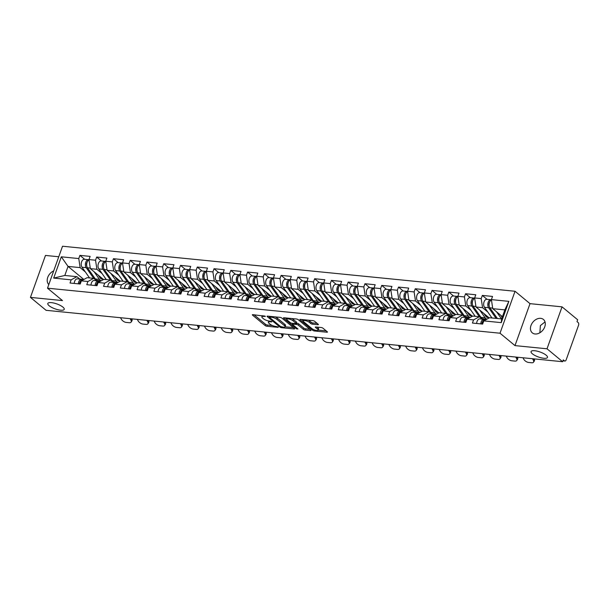 <?xml version="1.0" encoding="UTF-8"?>
<svg xmlns="http://www.w3.org/2000/svg" width="609" height="609" viewBox="0 0 609 609"><rect width="100%" height="100%" fill="white"/><g stroke="black" fill="none" stroke-linecap="round" stroke-linejoin="round"><path stroke-width="0.91" d="M62.902 307.103A8.716 2.619 19.7 0 1 64.227 309.364A8.716 2.619 19.7 0 1 57.977 309.737A8.716 2.619 19.7 0 1 49.139 305.741A8.716 2.619 19.7 0 1 47.814 303.48A8.716 2.619 19.7 0 1 54.064 303.099A8.716 2.619 19.7 0 1 62.902 307.103M546.151 355.192A8.716 2.619 19.7 0 1 547.476 357.445A8.716 2.619 19.7 0 1 541.226 357.826A8.716 2.619 19.7 0 1 532.395 353.821A8.716 2.619 19.7 0 1 531.063 351.568A8.716 2.619 19.7 0 1 537.313 351.187A8.716 2.619 19.7 0 1 546.151 355.192M265.349 316.261L252.91 314.663A1.34 0.403 -160.3 0 0 252.354 314.792A1.34 0.403 -160.3 0 0 252.56 315.142L265.151 325.564A1.34 0.403 -160.3 0 0 266.909 326.249L278.115 327.36L278.366 327.033L275.687 326.409A4.278 1.287 -160.3 0 1 270.076 324.216L269.026 323.349A4.278 1.287 -160.3 0 1 268.371 322.245A4.278 1.287 -160.3 0 1 270.16 321.834L271.858 321.643L269.178 321.019A4.278 1.287 -160.3 0 1 263.568 318.834L262.517 317.967A4.278 1.287 -160.3 0 1 261.862 316.855A4.278 1.287 -160.3 0 1 263.651 316.444L265.349 316.261M539.886 332.75L540.366 325.594L545.032 321.933M535.067 333.983A8.716 6.394 129.6 0 1 532.312 332.872A8.716 6.394 129.6 0 1 531.809 323.714A8.716 6.394 129.6 0 1 540.67 318.332A8.716 6.394 129.6 0 1 543.426 319.443A8.716 6.394 129.6 0 1 543.936 328.601A8.716 6.394 129.6 0 1 535.067 333.983M48.811 284.563A8.716 6.394 129.6 0 1 47.738 277.392A8.716 6.394 129.6 0 1 53.691 270.914M317.822 324.719A1.34 0.403 -160.3 0 0 318.385 324.589A1.34 0.403 -160.3 0 0 318.18 324.239L314.647 321.316A1.34 0.403 -160.3 0 0 312.889 320.631L300.443 319.398A1.34 0.403 -160.3 0 0 299.887 319.519A1.34 0.403 -160.3 0 0 300.085 319.87L312.683 330.291A1.34 0.403 -160.3 0 0 314.434 330.976L326.888 332.217A1.34 0.403 -160.3 0 0 327.444 332.088A1.34 0.403 -160.3 0 0 327.246 331.738L322.976 328.205A1.34 0.403 -160.3 0 0 321.217 327.528L315.888 326.995A1.34 0.403 -160.3 0 0 315.333 327.124A1.34 0.403 -160.3 0 0 315.538 327.467L317.654 329.218A3.578 1.073 -160.3 0 1 318.195 330.147A3.578 1.073 -160.3 0 1 315.629 330.299A3.578 1.073 -160.3 0 1 312.006 328.662L303.716 321.796A3.578 1.073 -160.3 0 1 303.168 320.874A3.578 1.073 -160.3 0 1 305.733 320.715A3.578 1.073 -160.3 0 1 309.364 322.359L310.742 323.501A1.34 0.403 -160.3 0 0 312.501 324.186L317.822 324.719L318.035 324.125M514.993 345.608L547.019 348.79L562.632 361.716L46.063 310.308L30.45 297.39L62.483 300.58L47.51 288.186L500.019 333.214L514.993 345.608L530.013 303.655L515.039 291.262L500.019 333.214M281.838 318.05A1.34 0.403 -160.3 0 0 280.079 317.365L267.633 316.132A1.34 0.403 -160.3 0 0 267.069 316.261A1.34 0.403 -160.3 0 0 267.275 316.604L279.874 327.025A1.34 0.403 -160.3 0 0 281.624 327.711L294.078 328.951A1.34 0.403 -160.3 0 0 294.634 328.822A1.34 0.403 -160.3 0 0 294.429 328.479L281.838 318.05M284.038 317.761L296.484 319.002A1.34 0.403 -160.3 0 1 298.243 319.687L310.834 330.108A1.34 0.403 -160.3 0 1 311.039 330.451A1.34 0.403 -160.3 0 1 310.483 330.58L305.155 330.055A1.34 0.403 -160.3 0 1 303.396 329.37L298.288 325.137A1.34 0.403 -160.3 0 0 296.537 324.46L293.005 324.102A1.34 0.403 -160.3 0 0 292.442 324.232A1.34 0.403 -160.3 0 0 292.647 324.582L297.961 328.982L296.484 328.837L283.68 318.233A1.34 0.403 -160.3 0 1 283.474 317.89A1.34 0.403 -160.3 0 1 284.038 317.761M515.039 291.262L62.529 246.234L47.51 288.186M487.071 299.346L482.328 295.418L481.194 298.6L482.564 307.667L487.74 311.953M482.328 295.418L492.536 296.438L491.402 299.613L508.865 301.356L501.245 322.633L483.782 320.897L482.64 324.079L472.432 323.059L473.574 319.877L467.012 319.23L465.877 322.405L455.661 321.392L456.803 318.21L450.249 317.563L449.107 320.737L438.899 319.725L440.033 316.543L433.479 315.888L432.337 319.07L422.128 318.058L423.27 314.876L416.708 314.221L415.574 317.403L405.358 316.383L406.5 313.209L399.946 312.554L398.804 315.736L388.595 314.716L389.73 311.542L383.175 310.887L382.041 314.069L371.825 313.049L372.967 309.867L366.405 309.22L365.271 312.394L355.062 311.382L356.196 308.2L349.642 307.545L348.5 310.727L338.292 309.715L339.426 306.533L332.872 305.878L331.738 309.06L321.522 308.047L322.663 304.865L316.109 304.211L314.967 307.393L304.759 306.373L305.893 303.198L299.339 302.544L298.197 305.726L287.988 304.706L289.13 301.524L282.568 300.876L281.434 304.051L271.218 303.038L272.36 299.856L265.806 299.209L264.664 302.384L254.455 301.371L255.59 298.189L249.035 297.535L247.893 300.717L237.685 299.704L238.827 296.522L232.265 295.867L231.131 299.049L220.915 298.029L222.057 294.855L215.502 294.2L214.36 297.382L204.152 296.362L205.286 293.188L198.732 292.533L197.59 295.715L187.382 294.695L188.524 291.513L181.962 290.866L180.827 294.04L170.619 293.028L171.753 289.846L165.199 289.191L164.057 292.373L153.849 291.361L154.983 288.179L148.429 287.524L147.294 290.706L137.078 289.694L138.22 286.512L131.658 285.857L130.524 289.039L120.316 288.019L121.45 284.845L114.895 284.19L113.754 287.372L103.545 286.352L104.687 283.17L98.125 282.523L96.991 285.705L86.775 284.685L87.917 281.503L81.362 280.856L80.221 284.03L70.012 283.018L71.146 279.836L53.683 278.1L61.303 256.815L78.767 258.559L80.144 267.617L85.321 271.903M84.643 259.297L79.908 255.377L78.767 258.559M79.908 255.377L90.117 256.389L88.975 259.571L95.537 260.226L96.907 269.292L102.091 273.578M101.414 260.972L96.671 257.044L95.537 260.226M96.671 257.044L106.887 258.064L105.745 261.238L112.3 261.893L113.677 270.959L118.854 275.245M118.184 262.639L113.441 258.711L112.3 261.893M113.441 258.711L123.65 259.731L122.516 262.913L129.07 263.56L130.448 272.626L135.624 276.912M134.947 264.306L130.212 260.386L129.07 263.56M130.212 260.386L140.42 261.398L139.278 264.58L145.84 265.227L147.211 274.294L152.395 278.579M151.717 265.973L146.975 262.053L145.84 265.227M146.975 262.053L157.191 263.065L156.049 266.247L162.603 266.902L163.981 275.961L169.157 280.247M168.487 267.64L163.745 263.72L162.603 266.902M163.745 263.72L173.953 264.732L172.819 267.914L179.373 268.569L180.751 277.635L185.928 281.914M185.25 269.307L180.515 265.387L179.373 268.569M180.515 265.387L190.724 266.407L189.582 269.581L196.144 270.236L197.514 279.303L202.69 283.588M202.021 270.982L197.278 267.054L196.144 270.236M197.278 267.054L207.494 268.074L206.352 271.249L212.906 271.903L214.284 280.97L219.461 285.256M218.791 272.649L214.048 268.721L212.906 271.903M214.048 268.721L224.257 269.741L223.122 272.923L229.677 273.57L231.055 282.637L236.231 286.923M235.554 274.316L230.811 270.396L229.677 273.57M230.811 270.396L241.027 271.408L239.885 274.59L246.447 275.238L247.817 284.304L252.994 288.59M252.324 275.984L247.581 272.063L246.447 275.238M247.581 272.063L257.79 273.076L256.655 276.258L263.21 276.912L264.588 285.971L269.764 290.257M269.094 277.651L264.352 273.73L263.21 276.912M264.352 273.73L274.56 274.743L273.426 277.925L279.98 278.579L281.35 287.646L286.534 291.932M285.857 279.318L281.114 275.397L279.98 278.579M281.114 275.397L291.33 276.417L290.188 279.592L296.743 280.247L298.121 289.313L303.297 293.599M302.627 280.993L297.885 277.065L296.743 280.247M297.885 277.065L308.093 278.085L306.959 281.259L313.513 281.914L314.891 290.98L320.068 295.266M319.39 282.66L314.655 278.732L313.513 281.914M314.655 278.732L324.863 279.752L323.722 282.934L330.284 283.581L331.654 292.647L336.838 296.933M336.16 284.327L331.418 280.406L330.284 283.581M331.418 280.406L341.634 281.419L340.492 284.601L347.046 285.256L348.424 294.314L353.601 298.6M352.931 285.994L348.188 282.074L347.046 285.256M348.188 282.074L358.397 283.086L357.262 286.268L363.817 286.923L365.194 295.982L370.371 300.267M369.693 287.661L364.958 283.741L363.817 286.923M364.958 283.741L375.167 284.753L374.025 287.935L380.587 288.59L381.957 297.656L387.134 301.942M386.464 289.336L381.721 285.408L380.587 288.59M381.721 285.408L391.937 286.428L390.795 289.602L397.35 290.257L398.728 299.323L403.904 303.609M403.234 291.003L398.492 287.075L397.35 290.257M398.492 287.075L408.7 288.095L407.566 291.277L414.12 291.924L415.498 300.991L420.674 305.276M419.997 292.67L415.262 288.75L414.12 291.924M415.262 288.75L425.47 289.762L424.328 292.944L430.89 293.591L432.261 302.658L437.437 306.944M436.767 294.337L432.025 290.417L430.89 293.591M432.025 290.417L442.241 291.429L441.099 294.611L447.653 295.266L449.031 304.325L454.207 308.611M453.538 296.004L448.795 292.084L447.653 295.266M448.795 292.084L459.003 293.096L457.869 296.279L464.423 296.933L465.794 306L470.978 310.278M470.3 297.672L465.558 293.751L464.423 296.933M465.558 293.751L475.774 294.771L474.632 297.946L481.194 298.6M482.244 319.131L479.321 316.718L473.574 319.877M467.012 319.23L472.767 316.063L479.321 316.718M482.564 307.667L476.01 307.012L489.187 317.921M474.632 297.946L476.01 307.012M465.474 317.456L462.558 315.043L456.803 318.21M450.249 317.563L456.004 314.396L462.558 315.043M465.794 306L459.239 305.345L472.424 316.254M457.869 296.279L459.239 305.345M448.704 315.789L445.788 313.376L440.033 316.543M433.479 315.888L439.234 312.729L445.788 313.376M449.031 304.325L442.477 303.678L455.654 314.587M441.099 294.611L442.477 303.678M431.941 314.122L429.025 311.709L423.27 314.876M416.708 314.221L422.463 311.054L429.025 311.709M432.261 302.658L425.706 302.003L438.891 312.919M424.328 292.944L425.706 302.003M415.171 312.455L412.255 310.042L406.5 313.209M399.946 312.554L405.701 309.387L412.255 310.042M415.498 300.991L408.936 300.336L422.121 311.245M407.566 291.277L408.936 300.336M398.4 310.788L395.485 308.375L389.73 311.542M383.175 310.887L388.93 307.72L395.485 308.375M398.728 299.323L392.173 298.669L405.35 309.578M390.795 289.602L392.173 298.669M381.637 309.121L378.722 306.708L372.967 309.867M366.405 309.22L372.16 306.053L378.722 306.708M381.957 297.656L375.403 297.002L388.588 307.91M374.025 287.935L375.403 297.002M364.867 307.446L361.952 305.033L356.196 308.2M349.642 307.545L355.397 304.386L361.952 305.033M365.194 295.982L358.632 295.335L371.817 306.243M357.262 286.268L358.632 295.335M348.097 305.779L345.181 303.366L339.426 306.533M332.872 305.878L338.627 302.711L345.181 303.366M348.424 294.314L341.87 293.667L355.047 304.576M340.492 284.601L341.87 293.667M331.334 304.112L328.418 301.699L322.663 304.865M316.109 304.211L321.856 301.044L328.418 301.699M331.654 292.647L325.099 291.993L338.284 302.901M323.722 282.934L325.099 291.993M314.564 302.445L311.648 300.031L305.893 303.198M299.339 302.544L305.094 299.377L311.648 300.031M314.891 290.98L308.329 290.326L321.514 301.234M306.959 281.259L308.329 290.326M297.793 300.777L294.878 298.364L289.13 301.524M282.568 300.876L288.323 297.71L294.878 298.364M298.121 289.313L291.566 288.658L304.744 299.567M290.188 279.592L291.566 288.658M281.031 299.103L278.115 296.69L272.36 299.856M265.806 299.209L271.553 296.043L278.115 296.69M281.35 287.646L274.796 286.991L287.981 297.9M273.426 277.925L274.796 286.991M264.26 297.436L261.345 295.022L255.59 298.189M249.035 297.535L254.79 294.375L261.345 295.022M264.588 285.971L258.033 285.324L271.211 296.233M256.655 276.258L258.033 285.324M247.498 295.768L244.574 293.355L238.827 296.522M232.265 295.867L238.02 292.701L244.574 293.355M247.817 284.304L241.263 283.657L254.44 294.566M239.885 274.59L241.263 283.657M230.727 294.101L227.812 291.688L222.057 294.855M215.502 294.2L221.257 291.033L227.812 291.688M231.055 282.637L224.493 281.982L237.677 292.891M223.122 272.923L224.493 281.982M213.957 292.434L211.041 290.021L205.286 293.188M198.732 292.533L204.487 289.366L211.041 290.021M214.284 280.97L207.73 280.315L220.907 291.224M206.352 271.249L207.73 280.315M197.194 290.767L194.279 288.354L188.524 291.513M181.962 290.866L187.717 287.699L194.279 288.354M197.514 279.303L190.96 278.648L204.144 289.557M189.582 269.581L190.96 278.648M180.424 289.092L177.508 286.679L171.753 289.846M165.199 289.191L170.954 286.032L177.508 286.679M180.751 277.635L174.189 276.981L187.374 287.89M172.819 267.914L174.189 276.981M163.654 287.425L160.738 285.012L154.983 288.179M148.429 287.524L154.184 284.365L160.738 285.012M163.981 275.961L157.427 275.314L170.604 286.222M156.049 266.247L157.427 275.314M146.891 285.758L143.975 283.345L138.22 286.512M131.658 285.857L137.413 282.69L143.975 283.345M147.211 274.294L140.656 273.639L153.841 284.555M139.278 264.58L140.656 273.639M130.12 284.091L127.205 281.678L121.45 284.845M114.895 284.19L120.651 281.023L127.205 281.678M130.448 272.626L123.886 271.972L137.071 282.88M122.516 262.913L123.886 271.972M113.35 282.424L110.435 280.011L104.687 283.17M98.125 282.523L103.88 279.356L110.435 280.011M113.677 270.959L107.123 270.305L120.3 281.213M105.745 261.238L107.123 270.305M96.587 280.757L93.672 278.343L87.917 281.503M81.362 280.856L87.11 277.689L93.672 278.343M96.907 269.292L90.353 268.638L103.538 279.546M88.975 259.571L90.353 268.638M79.817 279.082L76.901 276.669L71.146 279.836M80.144 267.617L68.048 266.415L64.813 275.466L76.901 276.669M79.657 283.977A4.491 2.74 -84.3 0 1 82.854 279.386L83.844 279.485L68.048 266.415L61.303 256.815M64.813 275.466L53.683 278.1M58.761 256.762L45.469 255.437L30.45 297.39M547.019 348.79L562.038 306.845L577.652 319.763L576.997 321.598L578.139 322.542A2.04 1.248 95.7 0 1 578.55 325.259L566.157 359.873A2.04 1.248 95.7 0 1 564.886 361.023A2.04 1.248 95.7 0 1 564.429 360.825L563.287 359.881L562.632 361.716M562.038 306.845L530.013 303.655M483.782 320.897L489.537 317.731L501.626 318.933L504.869 309.882L492.772 308.679L502.433 316.672M501.626 318.933L501.245 322.633M491.402 299.613L492.772 308.679M508.865 301.356L504.869 309.882M262.319 315.599A4.278 1.287 -160.3 0 0 262.304 315.637L261.862 316.855M268.828 320.981A4.278 1.287 -160.3 0 0 268.813 321.019L268.371 322.245M254.037 314.777L265.593 324.338A1.34 0.403 -160.3 0 0 267.343 325.023L272.39 325.526M285.111 326.789L293.393 327.619M268.752 316.238L269.49 316.847M269.772 317.053L269.521 317.388L280.582 326.538L283.337 327.17A4.278 1.287 -160.3 0 0 285.126 326.759A4.278 1.287 -160.3 0 0 284.472 325.648L276.92 319.398A4.278 1.287 -160.3 0 0 271.302 317.205L269.772 317.053L270.015 316.368M285.126 326.759L285.56 325.533A4.278 1.287 -160.3 0 0 284.913 324.43L284.472 325.648M275.032 316.863A4.278 1.287 -160.3 0 1 277.354 318.172L284.913 324.43M309.798 329.248L305.589 328.83L305.155 330.055M296.24 323.158L296.971 323.234A1.34 0.403 -160.3 0 1 298.73 323.919L303.838 328.144A1.34 0.403 -160.3 0 0 305.589 328.83M292.533 323.98L291.627 323.227M286.809 319.238L285.157 317.875M292.99 320.753A3.578 1.073 -160.3 0 0 289.366 319.108A3.578 1.073 -160.3 0 0 286.801 319.268A3.578 1.073 -160.3 0 0 287.349 320.189L290.265 322.61A1.34 0.403 -160.3 0 0 292.023 323.295L295.555 323.645A1.34 0.403 -160.3 0 0 296.119 323.516A1.34 0.403 -160.3 0 0 295.913 323.173L292.99 320.753L293.431 319.535A3.578 1.073 -160.3 0 0 291.688 318.522M296.119 323.516L296.553 322.298A1.34 0.403 -160.3 0 0 296.347 321.948L295.913 323.173M293.431 319.535L296.347 321.948M308.131 320.159A3.578 1.073 -160.3 0 1 309.798 321.133L311.184 322.275A1.34 0.403 -160.3 0 0 312.935 322.96L317.144 323.379M318.195 330.147L318.636 328.921A3.578 1.073 -160.3 0 0 318.088 328L317.654 329.218M317.015 327.109L318.088 328M318.218 330.086L326.203 330.877M301.562 319.504L303.183 320.844M102.83 278.96A5.039 3.068 -84.3 0 1 101.893 279.097A5.039 3.068 -84.3 0 1 100.774 278.602A5.039 3.068 -84.3 0 1 100.226 278.001L98.224 275.154M94.098 271.736L99.457 279.379A6.813 4.149 95.7 0 0 100.203 280.193A6.813 4.149 95.7 0 0 101.292 280.779M89.036 259.936A4.491 2.74 95.7 0 0 86.798 263.324A4.491 2.74 95.7 0 0 87.475 267.785L95.324 278.968A6.813 4.149 95.7 0 0 96.07 279.782A6.813 4.149 95.7 0 0 97.585 280.444L101.239 280.81M96.001 280.269A6.813 4.149 95.7 0 0 96.291 280.315A6.813 4.149 95.7 0 0 96.945 280.3M89.013 259.792A4.491 2.74 95.7 0 0 88.571 259.693A4.491 2.74 95.7 0 0 85.663 262.548A4.491 2.74 95.7 0 0 86.189 267.656L93.702 278.366M88.571 259.693L84.43 259.282A4.491 2.74 95.7 0 0 81.522 262.136A4.491 2.74 95.7 0 0 82.048 267.244L89.546 277.932M86.76 265.95A2.725 1.66 -84.3 0 1 87.14 262.144M101.741 278.062L100.158 277.902M131.727 318.834L131.772 318.918A4.088 2.139 33.8 0 1 131.947 320.874L131.102 322.123A4.088 2.139 -146.2 0 0 130.935 320.174L130.098 318.674M120.529 317.723L121.366 319.223A4.088 2.139 -146.2 0 0 126.192 322.412L129.306 322.717A4.088 2.139 -146.2 0 0 131.102 322.123M78.363 283.847A4.491 2.74 -84.3 0 1 81.568 279.257A4.491 2.74 -84.3 0 1 82.002 279.364L82.215 279.447M74.229 283.436A4.491 2.74 -84.3 0 1 77.427 278.846L81.568 279.257M80.129 281.708A2.725 1.66 95.7 0 0 79.444 283.954M119.592 280.627A5.039 3.068 -84.3 0 1 118.664 280.764A5.039 3.068 -84.3 0 1 117.545 280.277A5.039 3.068 -84.3 0 1 116.989 279.668L114.994 276.821M110.868 273.411L116.228 281.046A6.813 4.149 95.7 0 0 116.974 281.868A6.813 4.149 95.7 0 0 118.062 282.447M105.799 261.604A4.491 2.74 95.7 0 0 103.56 264.991A4.491 2.74 95.7 0 0 104.246 269.452L112.086 280.635A6.813 4.149 95.7 0 0 112.832 281.449A6.813 4.149 95.7 0 0 114.347 282.112L118.009 282.477M112.772 281.944A6.813 4.149 95.7 0 0 113.061 281.99A6.813 4.149 95.7 0 0 113.716 281.967M105.783 261.467A4.491 2.74 95.7 0 0 105.342 261.36A4.491 2.74 95.7 0 0 102.434 264.215A4.491 2.74 95.7 0 0 102.959 269.33L110.473 280.033M105.342 261.36L101.201 260.949A4.491 2.74 95.7 0 0 98.293 263.804A4.491 2.74 95.7 0 0 98.818 268.912L106.316 279.6M103.53 267.617A2.725 1.66 -84.3 0 1 103.903 263.811M118.504 279.729L116.92 279.569M136.363 282.294A5.039 3.068 -84.3 0 1 135.434 282.431A5.039 3.068 -84.3 0 1 134.307 281.944A5.039 3.068 -84.3 0 1 133.759 281.335L131.757 278.488M127.639 275.078L132.998 282.713A6.813 4.149 95.7 0 0 133.744 283.535A6.813 4.149 95.7 0 0 134.833 284.114M122.569 263.278A4.491 2.74 95.7 0 0 120.331 266.658A4.491 2.74 95.7 0 0 121.016 271.127L128.857 282.302A6.813 4.149 95.7 0 0 129.603 283.124A6.813 4.149 95.7 0 0 131.118 283.786L134.772 284.144M129.542 283.611A6.813 4.149 95.7 0 0 129.831 283.657A6.813 4.149 95.7 0 0 130.478 283.634M122.546 263.134A4.491 2.74 95.7 0 0 122.105 263.027A4.491 2.74 95.7 0 0 119.197 265.889A4.491 2.74 95.7 0 0 119.722 270.997L127.235 281.708M122.105 263.027L117.971 262.616A4.491 2.74 95.7 0 0 115.063 265.478A4.491 2.74 95.7 0 0 115.588 270.586L123.079 281.267M120.293 269.285A2.725 1.66 -84.3 0 1 120.673 265.478M135.274 281.396L133.691 281.236M153.133 283.961A5.039 3.068 -84.3 0 1 152.197 284.099A5.039 3.068 -84.3 0 1 151.078 283.611A5.039 3.068 -84.3 0 1 150.53 283.002L148.527 280.155M144.402 276.745L149.761 284.38A6.813 4.149 95.7 0 0 150.507 285.202A6.813 4.149 95.7 0 0 151.595 285.781M139.339 264.945A4.491 2.74 95.7 0 0 137.094 268.325A4.491 2.74 95.7 0 0 137.779 272.794L145.627 283.969A6.813 4.149 95.7 0 0 146.373 284.791A6.813 4.149 95.7 0 0 147.888 285.454L151.542 285.819M146.594 285.324L146.327 285.294A6.813 4.149 95.7 0 0 146.594 285.324A6.813 4.149 95.7 0 0 147.249 285.301M139.316 264.801A4.491 2.74 95.7 0 0 138.875 264.694A4.491 2.74 95.7 0 0 135.967 267.557A4.491 2.74 95.7 0 0 136.492 272.665L144.006 283.375M138.875 264.694L134.734 264.283A4.491 2.74 95.7 0 0 131.826 267.145A4.491 2.74 95.7 0 0 132.351 272.253L139.849 282.934M137.063 270.952A2.725 1.66 -84.3 0 1 137.444 267.145M152.037 283.063L150.453 282.903M169.896 285.636A5.039 3.068 -84.3 0 1 168.967 285.773A5.039 3.068 -84.3 0 1 167.848 285.278A5.039 3.068 -84.3 0 1 167.292 284.677L165.298 281.822M161.172 278.412L166.531 286.047A6.813 4.149 95.7 0 0 167.277 286.869A6.813 4.149 95.7 0 0 168.366 287.456M156.102 266.613A4.491 2.74 95.7 0 0 153.864 269.993A4.491 2.74 95.7 0 0 154.549 274.461L162.39 285.636A6.813 4.149 95.7 0 0 163.136 286.458A6.813 4.149 95.7 0 0 164.651 287.121L168.305 287.486M163.075 286.946A6.813 4.149 95.7 0 0 163.364 286.991A6.813 4.149 95.7 0 0 164.019 286.976M156.087 266.468A4.491 2.74 95.7 0 0 155.645 266.361A4.491 2.74 95.7 0 0 152.737 269.224A4.491 2.74 95.7 0 0 153.262 274.332L160.776 285.042M155.645 266.361L151.504 265.95A4.491 2.74 95.7 0 0 148.596 268.813A4.491 2.74 95.7 0 0 149.121 273.921L156.62 284.601M153.833 272.626A2.725 1.66 -84.3 0 1 154.206 268.82M168.807 284.73L167.224 284.578M186.666 287.303A5.039 3.068 -84.3 0 1 185.737 287.44A5.039 3.068 -84.3 0 1 184.611 286.946A5.039 3.068 -84.3 0 1 184.063 286.344L182.061 283.497M177.942 280.079L183.301 287.722A6.813 4.149 95.7 0 0 184.04 288.537A6.813 4.149 95.7 0 0 185.136 289.123M172.872 268.28A4.491 2.74 95.7 0 0 170.634 271.667A4.491 2.74 95.7 0 0 171.319 276.128L179.16 287.303A6.813 4.149 95.7 0 0 179.906 288.126A6.813 4.149 95.7 0 0 181.421 288.788L185.075 289.153M179.845 288.613A6.813 4.149 95.7 0 0 180.127 288.658A6.813 4.149 95.7 0 0 180.782 288.643M172.849 268.135A4.491 2.74 95.7 0 0 172.408 268.036A4.491 2.74 95.7 0 0 169.5 270.891A4.491 2.74 95.7 0 0 170.025 275.999L177.539 286.71M172.408 268.036L168.274 267.617A4.491 2.74 95.7 0 0 165.366 270.48A4.491 2.74 95.7 0 0 165.892 275.588L173.382 286.276M170.596 274.294A2.725 1.66 -84.3 0 1 170.977 270.487M185.578 286.397L183.994 286.245M148.497 320.501L148.543 320.585A4.088 2.139 33.8 0 1 148.71 322.542L147.873 323.79A4.088 2.139 -146.2 0 0 147.705 321.841L146.868 320.342M137.299 319.39L138.136 320.89A4.088 2.139 -146.2 0 0 142.955 324.079L146.076 324.384A4.088 2.139 -146.2 0 0 147.873 323.79M96.428 285.644A4.491 2.74 -84.3 0 1 99.625 281.053L100.614 281.152M95.133 285.514A4.491 2.74 -84.3 0 1 98.331 280.924A4.491 2.74 -84.3 0 1 98.765 281.031L98.985 281.114M90.992 285.103A4.491 2.74 -84.3 0 1 94.197 280.513L98.331 280.924M96.9 283.383A2.725 1.66 95.7 0 0 96.214 285.621M165.26 322.169L165.305 322.26A4.088 2.139 33.8 0 1 165.481 324.209L164.643 325.465A4.088 2.139 -146.2 0 0 164.468 323.508L163.631 322.009M154.069 321.057L154.907 322.557A4.088 2.139 -146.2 0 0 159.725 325.746L162.839 326.059A4.088 2.139 -146.2 0 0 164.643 325.465M113.19 287.311A4.491 2.74 -84.3 0 1 116.388 282.721L117.377 282.82M111.904 287.182A4.491 2.74 -84.3 0 1 115.101 282.599A4.491 2.74 -84.3 0 1 115.535 282.698L115.756 282.782M107.763 286.77A4.491 2.74 -84.3 0 1 110.96 282.18L115.101 282.599M113.67 285.05A2.725 1.66 95.7 0 0 112.985 287.296M182.03 323.843L182.076 323.927A4.088 2.139 33.8 0 1 182.251 325.876L181.406 327.132A4.088 2.139 -146.2 0 0 181.238 325.183L180.401 323.676M170.832 322.724L171.669 324.224A4.088 2.139 -146.2 0 0 176.488 327.414L179.609 327.726A4.088 2.139 -146.2 0 0 181.406 327.132M129.961 288.978A4.491 2.74 -84.3 0 1 133.158 284.395L134.147 284.494M128.666 288.856A4.491 2.74 -84.3 0 1 131.864 284.266A4.491 2.74 -84.3 0 1 132.305 284.365L132.518 284.449M124.533 288.445A4.491 2.74 -84.3 0 1 127.73 283.855L131.864 284.266M130.433 286.717A2.725 1.66 95.7 0 0 129.747 288.963M198.8 325.511L198.846 325.594A4.088 2.139 33.8 0 1 199.014 327.543L198.176 328.799A4.088 2.139 -146.2 0 0 198.001 326.85L197.171 325.343M187.602 324.391L188.44 325.899A4.088 2.139 -146.2 0 0 193.259 329.081L196.38 329.393A4.088 2.139 -146.2 0 0 198.176 328.799M146.723 290.653A4.491 2.74 -84.3 0 1 149.928 286.063L150.918 286.161M145.437 290.523A4.491 2.74 -84.3 0 1 148.634 285.933A4.491 2.74 -84.3 0 1 149.068 286.032L149.289 286.116M141.296 290.112A4.491 2.74 -84.3 0 1 144.5 285.522L148.634 285.933M147.203 288.384A2.725 1.66 95.7 0 0 146.518 290.63M215.563 327.178L215.609 327.261A4.088 2.139 33.8 0 1 215.784 329.21L214.947 330.466A4.088 2.139 -146.2 0 0 214.771 328.517L213.934 327.018M204.373 326.066L205.21 327.566A4.088 2.139 -146.2 0 0 210.029 330.748L213.142 331.06A4.088 2.139 -146.2 0 0 214.947 330.466M163.494 292.32A4.491 2.74 -84.3 0 1 166.691 287.73L167.681 287.829M162.207 292.191A4.491 2.74 -84.3 0 1 165.404 287.6A4.491 2.74 -84.3 0 1 165.838 287.707L166.059 287.783M158.066 291.78A4.491 2.74 -84.3 0 1 161.263 287.189L165.404 287.6M163.973 290.051A2.725 1.66 95.7 0 0 163.288 292.297M203.429 288.971A5.039 3.068 -84.3 0 1 202.5 289.108A5.039 3.068 -84.3 0 1 201.381 288.62A5.039 3.068 -84.3 0 1 200.825 288.011L198.831 285.164M194.705 281.746L200.064 289.389A6.813 4.149 95.7 0 0 200.81 290.204A6.813 4.149 95.7 0 0 201.899 290.79M189.643 269.947A4.491 2.74 95.7 0 0 187.397 273.334A4.491 2.74 95.7 0 0 188.082 277.795L195.931 288.978A6.813 4.149 95.7 0 0 196.677 289.793A6.813 4.149 95.7 0 0 198.191 290.455L201.845 290.82M196.608 290.28A6.813 4.149 95.7 0 0 196.897 290.326A6.813 4.149 95.7 0 0 197.552 290.31M189.62 269.81A4.491 2.74 95.7 0 0 189.178 269.703A4.491 2.74 95.7 0 0 186.27 272.558A4.491 2.74 95.7 0 0 186.796 277.666L194.309 288.377M189.178 269.703L185.037 269.292A4.491 2.74 95.7 0 0 182.129 272.147A4.491 2.74 95.7 0 0 182.654 277.255L190.153 287.943M187.366 275.961A2.725 1.66 -84.3 0 1 187.747 272.154M202.34 288.072L200.757 287.912M232.333 328.845L232.379 328.929A4.088 2.139 33.8 0 1 232.554 330.885L231.709 332.133A4.088 2.139 -146.2 0 0 231.542 330.185L230.704 328.685M221.136 327.733L221.973 329.233A4.088 2.139 -146.2 0 0 226.792 332.423L229.913 332.727A4.088 2.139 -146.2 0 0 231.709 332.133M180.264 293.987A4.491 2.74 -84.3 0 1 183.461 289.397L184.451 289.496M178.97 293.858A4.491 2.74 -84.3 0 1 182.167 289.267A4.491 2.74 -84.3 0 1 182.601 289.374L182.822 289.458M174.836 293.447A4.491 2.74 -84.3 0 1 178.034 288.856L182.167 289.267M180.736 291.719A2.725 1.66 95.7 0 0 180.051 293.964M220.199 290.638A5.039 3.068 -84.3 0 1 219.27 290.775A5.039 3.068 -84.3 0 1 218.151 290.287A5.039 3.068 -84.3 0 1 217.596 289.678L215.601 286.831M211.475 283.421L216.834 291.056A6.813 4.149 95.7 0 0 217.58 291.878A6.813 4.149 95.7 0 0 218.669 292.457M206.405 271.622A4.491 2.74 95.7 0 0 204.167 275.002A4.491 2.74 95.7 0 0 204.852 279.462L212.693 290.645A6.813 4.149 95.7 0 0 213.439 291.46A6.813 4.149 95.7 0 0 214.954 292.122L218.608 292.487M213.378 291.955A6.813 4.149 95.7 0 0 213.668 292A6.813 4.149 95.7 0 0 214.322 291.977M206.382 271.477A4.491 2.74 95.7 0 0 205.941 271.37A4.491 2.74 95.7 0 0 203.041 274.225A4.491 2.74 95.7 0 0 203.566 279.341L211.079 290.044M205.941 271.37L201.807 270.959A4.491 2.74 95.7 0 0 198.899 273.814A4.491 2.74 95.7 0 0 199.425 278.922L206.923 289.61M204.137 277.628A2.725 1.66 -84.3 0 1 204.51 273.822M219.111 289.739L217.527 289.579M249.096 330.512L249.15 330.596A4.088 2.139 33.8 0 1 249.317 332.552L248.48 333.808A4.088 2.139 -146.2 0 0 248.305 331.852L247.475 330.352M237.906 329.4L238.743 330.9A4.088 2.139 -146.2 0 0 243.562 334.09L246.683 334.402A4.088 2.139 -146.2 0 0 248.48 333.808M197.027 295.654A4.491 2.74 -84.3 0 1 200.224 291.064L201.221 291.163M195.74 295.525A4.491 2.74 -84.3 0 1 198.937 290.935A4.491 2.74 -84.3 0 1 199.371 291.041L199.592 291.125M191.599 295.114A4.491 2.74 -84.3 0 1 194.796 290.523L198.937 290.935M197.506 293.393A2.725 1.66 95.7 0 0 196.821 295.631M236.97 292.305A5.039 3.068 -84.3 0 1 236.033 292.442A5.039 3.068 -84.3 0 1 234.914 291.955A5.039 3.068 -84.3 0 1 234.366 291.346L232.364 288.499M228.246 285.088L233.605 292.723A6.813 4.149 95.7 0 0 234.343 293.546A6.813 4.149 95.7 0 0 235.439 294.124M223.176 273.289A4.491 2.74 95.7 0 0 220.938 276.669A4.491 2.74 95.7 0 0 221.623 281.137L229.464 292.312A6.813 4.149 95.7 0 0 230.21 293.135A6.813 4.149 95.7 0 0 231.724 293.797L235.378 294.155M230.149 293.622A6.813 4.149 95.7 0 0 230.43 293.667A6.813 4.149 95.7 0 0 231.085 293.645M223.153 273.144A4.491 2.74 95.7 0 0 222.711 273.038A4.491 2.74 95.7 0 0 219.803 275.9A4.491 2.74 95.7 0 0 220.329 281.008L227.842 291.719M222.711 273.038L218.57 272.626A4.491 2.74 95.7 0 0 215.67 275.489A4.491 2.74 95.7 0 0 216.195 280.597L223.686 291.277M220.9 279.295A2.725 1.66 -84.3 0 1 221.28 275.489M235.881 291.406L234.298 291.247M265.867 332.179L265.912 332.27A4.088 2.139 33.8 0 1 266.087 334.219L265.25 335.475A4.088 2.139 -146.2 0 0 265.075 333.519L264.237 332.019M254.676 331.068L255.506 332.567A4.088 2.139 -146.2 0 0 260.332 335.757L263.446 336.069A4.088 2.139 -146.2 0 0 265.25 335.475M213.797 297.321A4.491 2.74 -84.3 0 1 216.994 292.731L217.984 292.83M212.511 297.2A4.491 2.74 -84.3 0 1 215.708 292.609A4.491 2.74 -84.3 0 1 216.142 292.708L216.355 292.792M208.369 296.781A4.491 2.74 -84.3 0 1 211.567 292.198L215.708 292.609M214.277 295.06A2.725 1.66 95.7 0 0 213.584 297.306M253.732 293.98A5.039 3.068 -84.3 0 1 252.804 294.109A5.039 3.068 -84.3 0 1 251.684 293.622A5.039 3.068 -84.3 0 1 251.129 293.013L249.134 290.166M245.008 286.755L250.368 294.391A6.813 4.149 95.7 0 0 251.114 295.213A6.813 4.149 95.7 0 0 252.202 295.791M239.946 274.956A4.491 2.74 95.7 0 0 237.7 278.336A4.491 2.74 95.7 0 0 238.385 282.804L246.234 293.98A6.813 4.149 95.7 0 0 246.972 294.802A6.813 4.149 95.7 0 0 248.487 295.464L252.149 295.829M246.911 295.289A6.813 4.149 95.7 0 0 247.201 295.335A6.813 4.149 95.7 0 0 247.855 295.312M239.923 274.811A4.491 2.74 95.7 0 0 239.482 274.705A4.491 2.74 95.7 0 0 236.574 277.567A4.491 2.74 95.7 0 0 237.099 282.675L244.612 293.386M239.482 274.705L235.34 274.294A4.491 2.74 95.7 0 0 232.432 277.156A4.491 2.74 95.7 0 0 232.958 282.264L240.456 292.944M237.67 280.962A2.725 1.66 -84.3 0 1 238.05 277.156M252.644 293.074L251.06 292.914M282.637 333.854L282.683 333.938A4.088 2.139 33.8 0 1 282.858 335.886L282.013 337.142A4.088 2.139 -146.2 0 0 281.845 335.194L281.008 333.686M271.439 332.735L272.276 334.242A4.088 2.139 -146.2 0 0 277.095 337.424L280.216 337.736A4.088 2.139 -146.2 0 0 282.013 337.142M230.567 298.996A4.491 2.74 -84.3 0 1 233.765 294.406L234.754 294.505M229.273 298.867A4.491 2.74 -84.3 0 1 232.471 294.276A4.491 2.74 -84.3 0 1 232.904 294.375L233.125 294.459M225.14 298.456A4.491 2.74 -84.3 0 1 228.337 293.865L232.471 294.276M231.039 296.728A2.725 1.66 95.7 0 0 230.354 298.973M270.503 295.647A5.039 3.068 -84.3 0 1 269.574 295.784A5.039 3.068 -84.3 0 1 268.447 295.289A5.039 3.068 -84.3 0 1 267.899 294.687L265.897 291.833M261.779 288.422L267.138 296.058A6.813 4.149 95.7 0 0 267.884 296.88A6.813 4.149 95.7 0 0 268.972 297.466M256.709 276.623A4.491 2.74 95.7 0 0 254.471 280.003A4.491 2.74 95.7 0 0 255.156 284.472L262.997 295.647A6.813 4.149 95.7 0 0 263.743 296.469A6.813 4.149 95.7 0 0 265.258 297.131L268.912 297.497M263.971 297.002L263.705 296.979A6.813 4.149 95.7 0 0 263.971 297.002A6.813 4.149 95.7 0 0 264.618 296.986M256.686 276.478A4.491 2.74 95.7 0 0 256.244 276.372A4.491 2.74 95.7 0 0 253.336 279.234A4.491 2.74 95.7 0 0 253.862 284.342L261.383 295.053M256.244 276.372L252.111 275.961A4.491 2.74 95.7 0 0 249.203 278.823A4.491 2.74 95.7 0 0 249.728 283.931L257.226 294.611M254.44 282.637A2.725 1.66 -84.3 0 1 254.813 278.831M269.414 294.741L267.831 294.589M299.4 335.521L299.453 335.605A4.088 2.139 33.8 0 1 299.62 337.553L298.783 338.81A4.088 2.139 -146.2 0 0 298.608 336.861L297.771 335.353M288.209 334.402L289.047 335.909A4.088 2.139 -146.2 0 0 293.865 339.091L296.979 339.403A4.088 2.139 -146.2 0 0 298.783 338.81M247.33 300.663A4.491 2.74 -84.3 0 1 250.527 296.073L251.525 296.172M246.044 300.534A4.491 2.74 -84.3 0 1 249.241 295.944A4.491 2.74 -84.3 0 1 249.675 296.043L249.896 296.126M241.902 300.123A4.491 2.74 -84.3 0 1 245.1 295.532L249.241 295.944M247.81 298.395A2.725 1.66 95.7 0 0 247.125 300.64M287.273 297.314A5.039 3.068 -84.3 0 1 286.337 297.451A5.039 3.068 -84.3 0 1 285.218 296.956A5.039 3.068 -84.3 0 1 284.669 296.355L282.667 293.508M278.541 290.09L283.901 297.732A6.813 4.149 95.7 0 0 284.647 298.547A6.813 4.149 95.7 0 0 285.735 299.133M273.479 278.29A4.491 2.74 95.7 0 0 271.241 281.678A4.491 2.74 95.7 0 0 271.926 286.139L279.767 297.321A6.813 4.149 95.7 0 0 280.513 298.136A6.813 4.149 95.7 0 0 282.028 298.798L285.682 299.164M280.444 298.623A6.813 4.149 95.7 0 0 280.734 298.669A6.813 4.149 95.7 0 0 281.388 298.654M273.456 278.146A4.491 2.74 95.7 0 0 273.015 278.047A4.491 2.74 95.7 0 0 270.107 280.901A4.491 2.74 95.7 0 0 270.632 286.009L278.146 296.72M273.015 278.047L268.873 277.635A4.491 2.74 95.7 0 0 265.973 280.49A4.491 2.74 95.7 0 0 266.491 285.598L273.989 296.286M271.203 284.304A2.725 1.66 -84.3 0 1 271.584 280.498M286.184 296.416L284.601 296.256M316.17 337.188L316.216 337.272A4.088 2.139 33.8 0 1 316.391 339.221L315.553 340.477A4.088 2.139 -146.2 0 0 315.378 338.528L314.541 337.028M304.972 336.077L305.809 337.576A4.088 2.139 -146.2 0 0 310.636 340.758L313.749 341.07A4.088 2.139 -146.2 0 0 315.553 340.477M264.1 302.33A4.491 2.74 -84.3 0 1 267.298 297.74L268.287 297.839M262.806 302.201A4.491 2.74 -84.3 0 1 266.011 297.611A4.491 2.74 -84.3 0 1 266.445 297.717L266.658 297.793M258.673 301.79A4.491 2.74 -84.3 0 1 261.87 297.2L266.011 297.611M264.58 300.062A2.725 1.66 95.7 0 0 263.887 302.308M304.036 298.981A5.039 3.068 -84.3 0 1 303.107 299.118A5.039 3.068 -84.3 0 1 301.988 298.631A5.039 3.068 -84.3 0 1 301.432 298.022L299.438 295.175M295.312 291.757L300.671 299.4A6.813 4.149 95.7 0 0 301.417 300.214A6.813 4.149 95.7 0 0 302.506 300.8M290.242 279.957A4.491 2.74 95.7 0 0 288.004 283.345A4.491 2.74 95.7 0 0 288.689 287.806L296.53 298.989A6.813 4.149 95.7 0 0 297.276 299.803A6.813 4.149 95.7 0 0 298.791 300.465L302.452 300.831M297.215 300.29A6.813 4.149 95.7 0 0 297.504 300.336A6.813 4.149 95.7 0 0 298.159 300.321M290.227 279.82A4.491 2.74 95.7 0 0 289.785 279.714A4.491 2.74 95.7 0 0 286.877 282.568A4.491 2.74 95.7 0 0 287.402 287.676L294.916 298.387M289.785 279.714L285.644 279.303A4.491 2.74 95.7 0 0 282.736 282.157A4.491 2.74 95.7 0 0 283.261 287.265L290.759 297.953M287.973 285.971A2.725 1.66 -84.3 0 1 288.354 282.165M302.947 298.083L301.364 297.923M332.94 338.855L332.986 338.939A4.088 2.139 33.8 0 1 333.153 340.895L332.316 342.144A4.088 2.139 -146.2 0 0 332.149 340.195L331.311 338.695M321.742 337.744L322.58 339.243A4.088 2.139 -146.2 0 0 327.398 342.433L330.52 342.738A4.088 2.139 -146.2 0 0 332.316 342.144M280.871 303.998A4.491 2.74 -84.3 0 1 284.068 299.407L285.058 299.506M279.577 303.868A4.491 2.74 -84.3 0 1 282.774 299.278A4.491 2.74 -84.3 0 1 283.208 299.384L283.429 299.468M275.443 303.457A4.491 2.74 -84.3 0 1 278.64 298.867L282.774 299.278M281.343 301.737A2.725 1.66 95.7 0 0 280.658 303.975M320.806 300.648A5.039 3.068 -84.3 0 1 319.877 300.785A5.039 3.068 -84.3 0 1 318.751 300.298A5.039 3.068 -84.3 0 1 318.202 299.689L316.2 296.842M312.082 293.431L317.441 301.067A6.813 4.149 95.7 0 0 318.187 301.889A6.813 4.149 95.7 0 0 319.276 302.467M307.012 281.632A4.491 2.74 95.7 0 0 304.774 285.012A4.491 2.74 95.7 0 0 305.459 289.481L313.3 300.656A6.813 4.149 95.7 0 0 314.046 301.478A6.813 4.149 95.7 0 0 315.561 302.133L319.215 302.498M313.985 301.965A6.813 4.149 95.7 0 0 314.274 302.011A6.813 4.149 95.7 0 0 314.922 301.988M306.989 281.487A4.491 2.74 95.7 0 0 306.548 281.381A4.491 2.74 95.7 0 0 303.64 284.243A4.491 2.74 95.7 0 0 304.165 289.351L311.686 300.062M306.548 281.381L302.414 280.97A4.491 2.74 95.7 0 0 299.506 283.824A4.491 2.74 95.7 0 0 300.031 288.94L307.522 299.62M304.736 287.638A2.725 1.66 -84.3 0 1 305.117 283.832M319.717 299.75L318.134 299.59M349.703 340.522L349.756 340.606A4.088 2.139 33.8 0 1 349.924 342.562L349.086 343.819A4.088 2.139 -146.2 0 0 348.911 341.862L348.074 340.362M338.513 339.411L339.35 340.911A4.088 2.139 -146.2 0 0 344.169 344.1L347.282 344.412A4.088 2.139 -146.2 0 0 349.086 343.819M297.634 305.665A4.491 2.74 -84.3 0 1 300.831 301.074L301.82 301.173M296.347 305.535A4.491 2.74 -84.3 0 1 299.544 300.945A4.491 2.74 -84.3 0 1 299.978 301.052L300.199 301.135M292.206 305.124A4.491 2.74 -84.3 0 1 295.403 300.534L299.544 300.945M298.113 303.404A2.725 1.66 95.7 0 0 297.428 305.649M337.576 302.315A5.039 3.068 -84.3 0 1 336.64 302.452A5.039 3.068 -84.3 0 1 335.521 301.965A5.039 3.068 -84.3 0 1 334.973 301.356L332.971 298.509M328.845 295.099L334.204 302.734A6.813 4.149 95.7 0 0 334.95 303.556A6.813 4.149 95.7 0 0 336.039 304.135M323.782 283.299A4.491 2.74 95.7 0 0 321.544 286.679A4.491 2.74 95.7 0 0 322.222 291.148L330.07 302.323A6.813 4.149 95.7 0 0 330.816 303.145A6.813 4.149 95.7 0 0 332.331 303.807L335.985 304.165M330.748 303.632A6.813 4.149 95.7 0 0 331.037 303.678A6.813 4.149 95.7 0 0 331.692 303.655M323.76 283.155A4.491 2.74 95.7 0 0 323.318 283.048A4.491 2.74 95.7 0 0 320.41 285.91A4.491 2.74 95.7 0 0 320.935 291.018L328.449 301.729M323.318 283.048L319.177 282.637A4.491 2.74 95.7 0 0 316.269 285.499A4.491 2.74 95.7 0 0 316.794 290.607L324.293 301.288M321.506 289.305A2.725 1.66 -84.3 0 1 321.887 285.499M336.488 301.417L334.897 301.257M366.473 342.189L366.519 342.281A4.088 2.139 33.8 0 1 366.694 344.23L365.849 345.486A4.088 2.139 -146.2 0 0 365.682 343.529L364.844 342.03M355.275 341.078L356.113 342.578A4.088 2.139 -146.2 0 0 360.939 345.767L364.053 346.079A4.088 2.139 -146.2 0 0 365.849 345.486M314.404 307.332A4.491 2.74 -84.3 0 1 317.601 302.749L318.591 302.84M313.11 307.21A4.491 2.74 -84.3 0 1 316.315 302.62A4.491 2.74 -84.3 0 1 316.749 302.719L316.962 302.802M308.976 306.791A4.491 2.74 -84.3 0 1 312.173 302.209L316.315 302.62M314.876 305.071A2.725 1.66 95.7 0 0 314.191 307.317M354.339 303.99A5.039 3.068 -84.3 0 1 353.41 304.119A5.039 3.068 -84.3 0 1 352.291 303.632A5.039 3.068 -84.3 0 1 351.736 303.023L349.741 300.176M345.615 296.766L350.974 304.401A6.813 4.149 95.7 0 0 351.72 305.223A6.813 4.149 95.7 0 0 352.809 305.809M340.545 284.966A4.491 2.74 95.7 0 0 338.307 288.346A4.491 2.74 95.7 0 0 338.992 292.815L346.833 303.99A6.813 4.149 95.7 0 0 347.579 304.812A6.813 4.149 95.7 0 0 349.094 305.474L352.756 305.84M347.518 305.299A6.813 4.149 95.7 0 0 347.808 305.345A6.813 4.149 95.7 0 0 348.462 305.322M340.53 284.822A4.491 2.74 95.7 0 0 340.088 284.715A4.491 2.74 95.7 0 0 337.18 287.577A4.491 2.74 95.7 0 0 337.706 292.685L345.219 303.396M340.088 284.715L335.947 284.304A4.491 2.74 95.7 0 0 333.039 287.166A4.491 2.74 95.7 0 0 333.565 292.274L341.063 302.955M338.277 290.973A2.725 1.66 -84.3 0 1 338.65 287.174M353.25 303.084L351.667 302.932M383.244 343.864L383.289 343.948A4.088 2.139 33.8 0 1 383.457 345.897L382.619 347.153A4.088 2.139 -146.2 0 0 382.452 345.204L381.615 343.697M372.046 342.745L372.883 344.252A4.088 2.139 -146.2 0 0 377.702 347.434L380.823 347.747A4.088 2.139 -146.2 0 0 382.619 347.153M331.167 309.007A4.491 2.74 -84.3 0 1 334.371 304.416L335.361 304.515M329.88 308.877A4.491 2.74 -84.3 0 1 333.077 304.287A4.491 2.74 -84.3 0 1 333.511 304.386L333.732 304.47M325.739 308.466A4.491 2.74 -84.3 0 1 328.944 303.876L333.077 304.287M331.646 306.738A2.725 1.66 95.7 0 0 330.961 308.984M371.109 305.657A5.039 3.068 -84.3 0 1 370.181 305.794A5.039 3.068 -84.3 0 1 369.054 305.299A5.039 3.068 -84.3 0 1 368.506 304.698L366.504 301.843M362.385 298.433L367.745 306.076A6.813 4.149 95.7 0 0 368.491 306.89A6.813 4.149 95.7 0 0 369.579 307.476M357.316 286.633A4.491 2.74 95.7 0 0 355.077 290.021A4.491 2.74 95.7 0 0 355.763 294.482L363.603 305.657A6.813 4.149 95.7 0 0 364.349 306.479A6.813 4.149 95.7 0 0 365.864 307.142L369.518 307.507M364.578 307.012L364.311 306.989A6.813 4.149 95.7 0 0 364.578 307.012A6.813 4.149 95.7 0 0 365.225 306.997M357.293 286.489A4.491 2.74 95.7 0 0 356.851 286.382A4.491 2.74 95.7 0 0 353.943 289.245A4.491 2.74 95.7 0 0 354.468 294.353L361.982 305.063M356.851 286.382L352.718 285.971A4.491 2.74 95.7 0 0 349.81 288.833A4.491 2.74 95.7 0 0 350.335 293.941L357.826 304.622M355.039 292.647A2.725 1.66 -84.3 0 1 355.42 288.841M370.021 304.751L368.437 304.599M400.006 345.531L400.052 345.615A4.088 2.139 33.8 0 1 400.227 347.564L399.39 348.82A4.088 2.139 -146.2 0 0 399.215 346.871L398.377 345.372M388.816 344.412L389.653 345.92A4.088 2.139 -146.2 0 0 394.472 349.102L397.586 349.414A4.088 2.139 -146.2 0 0 399.39 348.82M347.937 310.674A4.491 2.74 -84.3 0 1 351.134 306.083L352.124 306.182M346.65 310.544A4.491 2.74 -84.3 0 1 349.848 305.954A4.491 2.74 -84.3 0 1 350.282 306.053L350.502 306.137M342.509 310.133A4.491 2.74 -84.3 0 1 345.706 305.543L349.848 305.954M348.417 308.405A2.725 1.66 95.7 0 0 347.731 310.651M387.872 307.324A5.039 3.068 -84.3 0 1 386.943 307.461A5.039 3.068 -84.3 0 1 385.824 306.966A5.039 3.068 -84.3 0 1 385.276 306.365L383.274 303.518M379.148 300.1L384.507 307.743A6.813 4.149 95.7 0 0 385.253 308.557A6.813 4.149 95.7 0 0 386.342 309.144M374.086 288.301A4.491 2.74 95.7 0 0 371.84 291.688A4.491 2.74 95.7 0 0 372.525 296.149L380.374 307.332A6.813 4.149 95.7 0 0 381.12 308.146A6.813 4.149 95.7 0 0 382.635 308.809L386.289 309.174M381.051 308.634A6.813 4.149 95.7 0 0 381.341 308.679A6.813 4.149 95.7 0 0 381.995 308.664M374.063 288.156A4.491 2.74 95.7 0 0 373.622 288.057A4.491 2.74 95.7 0 0 370.714 290.912A4.491 2.74 95.7 0 0 371.239 296.02L378.752 306.73M373.622 288.057L369.48 287.646A4.491 2.74 95.7 0 0 366.572 290.501A4.491 2.74 95.7 0 0 367.098 295.609L374.596 306.297M371.81 294.314A2.725 1.66 -84.3 0 1 372.19 290.508M386.784 306.426L385.2 306.266M416.777 347.199L416.822 347.282A4.088 2.139 33.8 0 1 416.998 349.239L416.153 350.487A4.088 2.139 -146.2 0 0 415.985 348.538L415.148 347.039M405.579 346.087L406.416 347.587A4.088 2.139 -146.2 0 0 411.235 350.776L414.356 351.081A4.088 2.139 -146.2 0 0 416.153 350.487M364.707 312.341A4.491 2.74 -84.3 0 1 367.905 307.751L368.894 307.849M363.413 312.211A4.491 2.74 -84.3 0 1 366.61 307.621A4.491 2.74 -84.3 0 1 367.044 307.728L367.265 307.811M359.28 311.8A4.491 2.74 -84.3 0 1 362.477 307.21L366.61 307.621M365.179 310.072A2.725 1.66 95.7 0 0 364.494 312.318M404.642 308.991A5.039 3.068 -84.3 0 1 403.714 309.128A5.039 3.068 -84.3 0 1 402.595 308.641A5.039 3.068 -84.3 0 1 402.039 308.032L400.044 305.185M395.919 301.775L401.278 309.41A6.813 4.149 95.7 0 0 402.024 310.232A6.813 4.149 95.7 0 0 403.112 310.811M390.849 289.968A4.491 2.74 95.7 0 0 388.611 293.355A4.491 2.74 95.7 0 0 389.296 297.816L397.137 308.999A6.813 4.149 95.7 0 0 397.883 309.814A6.813 4.149 95.7 0 0 399.397 310.476L403.051 310.841M398.111 310.354L397.844 310.324A6.813 4.149 95.7 0 0 398.111 310.354A6.813 4.149 95.7 0 0 398.766 310.331M390.826 289.831A4.491 2.74 95.7 0 0 390.384 289.724A4.491 2.74 95.7 0 0 387.484 292.579A4.491 2.74 95.7 0 0 388.009 297.694L395.523 308.398M390.384 289.724L386.251 289.313A4.491 2.74 95.7 0 0 383.343 292.168A4.491 2.74 95.7 0 0 383.868 297.276L391.366 307.964M388.58 295.982A2.725 1.66 -84.3 0 1 388.953 292.175M403.554 308.093L401.97 307.933M433.547 348.866L433.593 348.949A4.088 2.139 33.8 0 1 433.76 350.906L432.923 352.154A4.088 2.139 -146.2 0 0 432.748 350.205L431.918 348.706M422.349 347.754L423.186 349.254A4.088 2.139 -146.2 0 0 428.005 352.444L431.126 352.748A4.088 2.139 -146.2 0 0 432.923 352.154M381.47 314.008A4.491 2.74 -84.3 0 1 384.675 309.418L385.664 309.517M380.183 313.879A4.491 2.74 -84.3 0 1 383.381 309.288A4.491 2.74 -84.3 0 1 383.815 309.395L384.035 309.479M376.042 313.468A4.491 2.74 -84.3 0 1 379.24 308.877L383.381 309.288M381.95 311.747A2.725 1.66 95.7 0 0 381.264 313.985M421.413 310.659A5.039 3.068 -84.3 0 1 420.484 310.796A5.039 3.068 -84.3 0 1 419.357 310.308A5.039 3.068 -84.3 0 1 418.809 309.699L416.807 306.852M412.689 303.442L418.048 311.077A6.813 4.149 95.7 0 0 418.786 311.899A6.813 4.149 95.7 0 0 419.883 312.478M407.619 291.642A4.491 2.74 95.7 0 0 405.381 295.022A4.491 2.74 95.7 0 0 406.066 299.491L413.907 310.666A6.813 4.149 95.7 0 0 414.653 311.488A6.813 4.149 95.7 0 0 416.168 312.151L419.822 312.508M414.592 311.975A6.813 4.149 95.7 0 0 414.874 312.021A6.813 4.149 95.7 0 0 415.528 311.998M407.596 291.498A4.491 2.74 95.7 0 0 407.155 291.391A4.491 2.74 95.7 0 0 404.247 294.254A4.491 2.74 95.7 0 0 404.772 299.362L412.285 310.072M407.155 291.391L403.021 290.98A4.491 2.74 95.7 0 0 400.113 293.842A4.491 2.74 95.7 0 0 400.638 298.95L408.129 309.631M405.343 297.649A2.725 1.66 -84.3 0 1 405.723 293.842M420.324 309.76L418.741 309.6M450.31 350.533L450.356 350.624A4.088 2.139 33.8 0 1 450.531 352.573L449.693 353.829A4.088 2.139 -146.2 0 0 449.518 351.873L448.681 350.373M439.119 349.421L439.949 350.921A4.088 2.139 -146.2 0 0 444.776 354.111L447.889 354.423A4.088 2.139 -146.2 0 0 449.693 353.829M398.24 315.675A4.491 2.74 -84.3 0 1 401.438 311.085L402.427 311.184M396.954 315.546A4.491 2.74 -84.3 0 1 400.151 310.963A4.491 2.74 -84.3 0 1 400.585 311.062L400.806 311.146M392.813 315.135A4.491 2.74 -84.3 0 1 396.01 310.544L400.151 310.963M398.72 313.414A2.725 1.66 95.7 0 0 398.027 315.66M438.175 312.326A5.039 3.068 -84.3 0 1 437.247 312.463A5.039 3.068 -84.3 0 1 436.128 311.975A5.039 3.068 -84.3 0 1 435.572 311.366L433.578 308.519M429.452 305.109L434.811 312.744A6.813 4.149 95.7 0 0 435.557 313.566A6.813 4.149 95.7 0 0 436.645 314.145M424.389 293.31A4.491 2.74 95.7 0 0 422.144 296.69A4.491 2.74 95.7 0 0 422.829 301.158L430.677 312.333A6.813 4.149 95.7 0 0 431.416 313.155A6.813 4.149 95.7 0 0 432.938 313.818L436.592 314.183M431.355 313.643A6.813 4.149 95.7 0 0 431.644 313.688A6.813 4.149 95.7 0 0 432.299 313.665M424.366 293.165A4.491 2.74 95.7 0 0 423.925 293.058A4.491 2.74 95.7 0 0 421.017 295.921A4.491 2.74 95.7 0 0 421.542 301.029L429.056 311.739M423.925 293.058L419.784 292.647A4.491 2.74 95.7 0 0 416.876 295.51A4.491 2.74 95.7 0 0 417.401 300.618L424.899 311.298M422.113 299.316A2.725 1.66 -84.3 0 1 422.494 295.51M437.087 311.427L435.504 311.268M467.08 352.208L467.126 352.291A4.088 2.139 33.8 0 1 467.301 354.24L466.456 355.496A4.088 2.139 -146.2 0 0 466.288 353.547L465.451 352.04M455.882 351.089L456.72 352.588A4.088 2.139 -146.2 0 0 461.538 355.778L464.659 356.09A4.088 2.139 -146.2 0 0 466.456 355.496M415.011 317.342A4.491 2.74 -84.3 0 1 418.208 312.76L419.198 312.859M413.717 317.22A4.491 2.74 -84.3 0 1 416.914 312.63A4.491 2.74 -84.3 0 1 417.348 312.729L417.568 312.813M409.583 316.809A4.491 2.74 -84.3 0 1 412.78 312.219L416.914 312.63M415.483 315.081A2.725 1.66 95.7 0 0 414.798 317.327M454.946 314A5.039 3.068 -84.3 0 1 454.017 314.137A5.039 3.068 -84.3 0 1 452.898 313.643A5.039 3.068 -84.3 0 1 452.342 313.041L450.348 310.187M446.222 306.776L451.581 314.411A6.813 4.149 95.7 0 0 452.327 315.234A6.813 4.149 95.7 0 0 453.416 315.82M441.152 294.977A4.491 2.74 95.7 0 0 438.914 298.357A4.491 2.74 95.7 0 0 439.599 302.825L447.44 314A6.813 4.149 95.7 0 0 448.186 314.823A6.813 4.149 95.7 0 0 449.701 315.485L453.355 315.85M448.125 315.31A6.813 4.149 95.7 0 0 448.414 315.355A6.813 4.149 95.7 0 0 449.069 315.34M441.129 294.832A4.491 2.74 95.7 0 0 440.688 294.726A4.491 2.74 95.7 0 0 437.787 297.588A4.491 2.74 95.7 0 0 438.305 302.696L445.826 313.407M440.688 294.726L436.554 294.314A4.491 2.74 95.7 0 0 433.646 297.177A4.491 2.74 95.7 0 0 434.171 302.285L441.67 312.965M438.883 300.991A2.725 1.66 -84.3 0 1 439.256 297.184M453.857 313.095L452.274 312.942M483.843 353.875L483.896 353.958A4.088 2.139 33.8 0 1 484.064 355.907L483.226 357.163A4.088 2.139 -146.2 0 0 483.051 355.214L482.221 353.707M472.653 352.756L473.49 354.263A4.088 2.139 -146.2 0 0 478.309 357.445L481.422 357.757A4.088 2.139 -146.2 0 0 483.226 357.163M431.773 319.017A4.491 2.74 -84.3 0 1 434.971 314.427L435.968 314.526M430.487 318.888A4.491 2.74 -84.3 0 1 433.684 314.297A4.491 2.74 -84.3 0 1 434.118 314.396L434.339 314.48M426.346 318.477A4.491 2.74 -84.3 0 1 429.543 313.886L433.684 314.297M432.253 316.749A2.725 1.66 95.7 0 0 431.568 318.994M471.716 315.668A5.039 3.068 -84.3 0 1 470.78 315.805A5.039 3.068 -84.3 0 1 469.661 315.31A5.039 3.068 -84.3 0 1 469.113 314.708L467.111 311.861M462.985 308.443L468.344 316.086A6.813 4.149 95.7 0 0 469.09 316.901A6.813 4.149 95.7 0 0 470.178 317.487M457.922 296.644A4.491 2.74 95.7 0 0 455.684 300.031A4.491 2.74 95.7 0 0 456.369 304.492L464.21 315.668A6.813 4.149 95.7 0 0 464.956 316.49A6.813 4.149 95.7 0 0 466.471 317.152L470.125 317.517M464.895 316.977A6.813 4.149 95.7 0 0 465.177 317.023A6.813 4.149 95.7 0 0 465.832 317.007M457.899 296.499A4.491 2.74 95.7 0 0 457.458 296.4A4.491 2.74 95.7 0 0 454.55 299.255A4.491 2.74 95.7 0 0 455.075 304.363L462.589 315.074M457.458 296.4L453.317 295.982A4.491 2.74 95.7 0 0 450.416 298.844A4.491 2.74 95.7 0 0 450.942 303.952L458.432 314.64M455.646 302.658A2.725 1.66 -84.3 0 1 456.027 298.852M470.628 314.762L469.044 314.609M500.613 355.542L500.659 355.626A4.088 2.139 33.8 0 1 500.834 357.574L499.997 358.83A4.088 2.139 -146.2 0 0 499.822 356.882L498.984 355.382M489.423 354.43L490.253 355.93A4.088 2.139 -146.2 0 0 495.079 359.112L498.192 359.424A4.088 2.139 -146.2 0 0 499.997 358.83M448.544 320.684A4.491 2.74 -84.3 0 1 451.741 316.094L452.731 316.193M447.257 320.555A4.491 2.74 -84.3 0 1 450.454 315.964A4.491 2.74 -84.3 0 1 450.888 316.071L451.102 316.147M443.116 320.144A4.491 2.74 -84.3 0 1 446.313 315.553L450.454 315.964M449.023 318.416A2.725 1.66 95.7 0 0 448.331 320.661M488.479 317.335A5.039 3.068 -84.3 0 1 487.55 317.472A5.039 3.068 -84.3 0 1 486.431 316.984A5.039 3.068 -84.3 0 1 485.875 316.375L483.881 313.528M479.755 310.11L485.114 317.753A6.813 4.149 95.7 0 0 485.86 318.568A6.813 4.149 95.7 0 0 486.949 319.154M474.693 298.311A4.491 2.74 95.7 0 0 472.447 301.699A4.491 2.74 95.7 0 0 473.132 306.16L480.981 317.342A6.813 4.149 95.7 0 0 481.719 318.157A6.813 4.149 95.7 0 0 483.234 318.819L486.896 319.185M481.658 318.644A6.813 4.149 95.7 0 0 481.947 318.69A6.813 4.149 95.7 0 0 482.602 318.674M474.67 298.174A4.491 2.74 95.7 0 0 474.228 298.067A4.491 2.74 95.7 0 0 471.32 300.922A4.491 2.74 95.7 0 0 471.846 306.03L479.359 316.741M474.228 298.067L470.087 297.656A4.491 2.74 95.7 0 0 467.179 300.511A4.491 2.74 95.7 0 0 467.704 305.619L475.203 316.307M472.417 304.325A2.725 1.66 -84.3 0 1 472.797 300.519M487.39 316.436L485.807 316.277M517.384 357.209L517.429 357.293A4.088 2.139 33.8 0 1 517.597 359.249L516.759 360.498A4.088 2.139 -146.2 0 0 516.592 358.549L515.754 357.049M506.186 356.098L507.023 357.597A4.088 2.139 -146.2 0 0 511.842 360.787L514.963 361.091A4.088 2.139 -146.2 0 0 516.759 360.498M465.314 322.351A4.491 2.74 -84.3 0 1 468.511 317.761L469.501 317.86M464.02 322.222A4.491 2.74 -84.3 0 1 467.217 317.632A4.491 2.74 -84.3 0 1 467.651 317.738L467.872 317.822M459.886 321.811A4.491 2.74 -84.3 0 1 463.084 317.22L467.217 317.632M465.786 320.083A2.725 1.66 95.7 0 0 465.101 322.328M491.433 299.841A4.491 2.74 95.7 0 0 490.991 299.735A4.491 2.74 95.7 0 0 488.083 302.597A4.491 2.74 95.7 0 0 488.608 307.705L496.107 318.385M490.991 299.735L486.857 299.323A4.491 2.74 95.7 0 0 483.949 302.178A4.491 2.74 95.7 0 0 484.475 307.286L491.973 317.974M489.179 305.992A2.725 1.66 -84.3 0 1 489.56 302.186M491.455 299.986A4.491 2.74 95.7 0 0 489.217 303.366A4.491 2.74 95.7 0 0 489.902 307.827L497.401 318.515M496.525 311.785L501.534 318.926M502.181 317.38L500.644 315.196M534.146 358.876L534.2 358.96A4.088 2.139 33.8 0 1 534.367 360.916L533.53 362.172A4.088 2.139 -146.2 0 0 533.355 360.216L532.517 358.716M522.956 357.765L523.793 359.264A4.088 2.139 -146.2 0 0 528.612 362.454L531.726 362.766A4.088 2.139 -146.2 0 0 533.53 362.172M482.077 324.018A4.491 2.74 -84.3 0 1 485.274 319.428L486.264 319.527M480.79 323.889A4.491 2.74 -84.3 0 1 483.988 319.299A4.491 2.74 -84.3 0 1 484.421 319.405L484.642 319.489M476.649 323.478A4.491 2.74 -84.3 0 1 479.846 318.888L483.988 319.299M482.556 321.758A2.725 1.66 95.7 0 0 481.871 323.996M563.005 360.68L564.429 360.825M263.903 315.759L263.651 316.444M271.759 321.567L271.614 321.978M270.404 321.141L270.16 321.834M278.267 326.957L278.115 327.36M267.343 325.023L266.909 326.249M265.593 324.338L265.151 325.564M252.735 314.655L252.56 315.142M265.25 316.185L265.105 316.589M294.292 328.358L294.078 328.951M281.876 327.025L281.624 327.711M280.17 326.196L279.874 327.025M267.45 316.117L267.275 316.604M277.354 318.172L276.92 319.398M271.545 316.52L271.302 317.205M310.697 329.987L310.483 330.58M303.838 328.144L303.396 329.37M298.73 323.919L298.288 325.137M296.971 323.234L296.537 324.46M293.249 323.417L293.005 324.102M296.781 328.007L296.484 328.837M283.855 317.753L283.68 318.233M312.935 322.96L312.501 324.186M311.184 322.275L310.742 323.501M309.798 321.133L309.364 322.359M315.706 326.987L315.538 327.467M327.102 331.623L326.888 332.217M314.769 330.055L314.434 330.976M313.034 329.324L312.683 330.291M300.26 319.382L300.085 319.87M86.189 267.656L82.048 267.244M90.269 268.067L87.475 267.785M99.457 279.379L95.324 278.968M130.935 320.174L131.772 318.918M102.959 269.33L98.818 268.912M107.032 269.734L104.246 269.452M116.228 281.046L112.086 280.635M119.722 270.997L115.588 270.586M123.802 271.401L121.016 271.127M132.998 282.713L128.857 282.302M136.492 272.665L132.351 272.253M140.572 273.068L137.779 272.794M149.761 284.38L145.627 283.969M153.262 274.332L149.121 273.921M157.335 274.735L154.549 274.461M166.531 286.047L162.39 285.636M170.025 275.999L165.892 275.588M174.105 276.41L171.319 276.128M183.301 287.722L179.16 287.303M147.705 321.841L148.543 320.585M164.468 323.508L165.305 322.26M181.238 325.183L182.076 323.927M198.001 326.85L198.846 325.594M214.771 328.517L215.609 327.261M186.796 277.666L182.654 277.255M190.876 278.077L188.082 277.795M200.064 289.389L195.931 288.978M231.542 330.185L232.379 328.929M203.566 279.341L199.425 278.922M207.639 279.744L204.852 279.462M216.834 291.056L212.693 290.645M248.305 331.852L249.15 330.596M220.329 281.008L216.195 280.597M224.409 281.411L221.623 281.137M233.605 292.723L229.464 292.312M265.075 333.519L265.912 332.27M237.099 282.675L232.958 282.264M241.172 283.078L238.385 282.804M250.368 294.391L246.234 293.98M281.845 335.194L282.683 333.938M253.862 284.342L249.728 283.931M257.942 284.746L255.156 284.472M267.138 296.058L262.997 295.647M298.608 336.861L299.453 335.605M270.632 286.009L266.491 285.598M274.712 286.42L271.926 286.139M283.901 297.732L279.767 297.321M315.378 338.528L316.216 337.272M287.402 287.676L283.261 287.265M291.475 288.087L288.689 287.806M300.671 299.4L296.53 298.989M332.149 340.195L332.986 338.939M304.165 289.351L300.031 288.94M308.245 289.755L305.459 289.481M317.441 301.067L313.3 300.656M348.911 341.862L349.756 340.606M320.935 291.018L316.794 290.607M325.016 291.422L322.222 291.148M334.204 302.734L330.07 302.323M365.682 343.529L366.519 342.281M337.706 292.685L333.565 292.274M341.778 293.089L338.992 292.815M350.974 304.401L346.833 303.99M382.452 345.204L383.289 343.948M354.468 294.353L350.335 293.941M358.549 294.756L355.763 294.482M367.745 306.076L363.603 305.657M399.215 346.871L400.052 345.615M371.239 296.02L367.098 295.609M375.319 296.431L372.525 296.149M384.507 307.743L380.374 307.332M415.985 348.538L416.822 347.282M388.009 297.694L383.868 297.276M392.082 298.098L389.296 297.816M401.278 309.41L397.137 308.999M432.748 350.205L433.593 348.949M404.772 299.362L400.638 298.95M408.852 299.765L406.066 299.491M418.048 311.077L413.907 310.666M449.518 351.873L450.356 350.624M421.542 301.029L417.401 300.618M425.622 301.432L422.829 301.158M434.811 312.744L430.677 312.333M466.288 353.547L467.126 352.291M438.305 302.696L434.171 302.285M442.385 303.099L439.599 302.825M451.581 314.411L447.44 314M483.051 355.214L483.896 353.958M455.075 304.363L450.942 303.952M459.156 304.774L456.369 304.492M468.344 316.086L464.21 315.668M499.822 356.882L500.659 355.626M471.846 306.03L467.704 305.619M475.918 306.441L473.132 306.16M485.114 317.753L480.981 317.342M516.592 358.549L517.429 357.293M488.608 307.705L484.475 307.286M492.689 308.108L489.902 307.827M533.355 360.216L534.2 358.96M562.952 360.825L564.886 361.023M269.673 316.33L269.384 317.144M292.754 323.364L292.442 324.232M287.227 318.081L286.801 319.268M303.587 319.71L303.168 320.874"/></g></svg>
